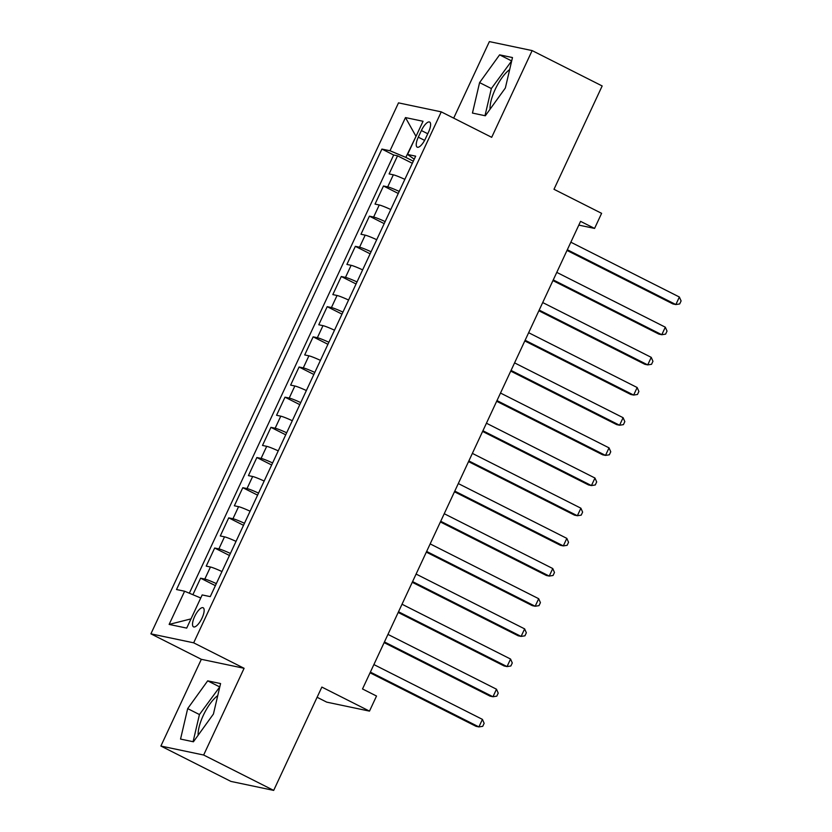 <?xml version="1.0" encoding="UTF-8"?>
<svg xmlns="http://www.w3.org/2000/svg" width="832" height="832" viewBox="0 0 832 832"><rect width="100%" height="100%" fill="white"/><g stroke="black" fill="none" stroke-linecap="round" stroke-linejoin="round"><path stroke-width="1.25" d="M217.745 695.614A26.062 8.934 -63.2 0 0 203.31 715.364A26.062 8.934 -63.2 0 0 198.151 735.228M202.03 618.082A10.691 3.671 -63.2 0 0 203.154 607.766A10.691 3.671 -63.2 0 0 194.636 616.533A10.691 3.671 -63.2 0 0 193.513 626.85A10.691 3.671 -63.2 0 0 202.03 618.082M490.058 109.221A26.062 8.934 116.8 0 1 495.217 89.357A26.062 8.934 116.8 0 1 509.652 69.607M317.106 697.278L326.726 702.135L369.491 711.121L376.522 696.041L362.513 688.969L580.57 221.354L594.578 228.426L601.609 213.335L553.987 189.29L602.17 85.956L532.137 50.586L489.372 41.6L453.69 118.134M160.888 746.044L230.922 781.414L273.686 790.4L203.653 755.03L244.098 668.294L193.669 642.824L150.904 633.838L201.334 659.308L160.888 746.044L203.653 755.03M193.669 642.824L441.262 111.862L398.507 102.866L150.904 633.838M404.841 179.358A13.364 1.144 -155 0 0 393.328 174.814L389.106 173.93L397.55 155.823L412.329 163.29M399.214 191.422A13.364 1.144 -155 0 0 387.702 186.878L383.479 185.994L398.268 193.461M383.479 185.994L375.034 204.1L379.257 204.984A13.364 1.144 -155 0 1 390.77 209.529M376.709 239.699A13.364 1.144 -155 0 0 365.186 235.154L360.974 234.26L369.408 216.164L384.197 223.631M362.638 269.859A13.364 1.144 -155 0 0 351.125 265.325L346.902 264.43L355.347 246.334L370.126 253.802M348.566 300.03A13.364 1.144 -155 0 0 337.054 295.485L332.831 294.601L341.276 276.505L356.054 283.972M334.506 330.2A13.364 1.144 -155 0 0 322.982 325.655L318.77 324.771L327.205 306.665L341.994 314.132M320.434 360.37A13.364 1.144 -155 0 0 308.911 355.826L304.699 354.942L313.144 336.835L327.922 344.302M306.363 390.541A13.364 1.144 -155 0 0 294.85 385.996L290.628 385.112L299.073 367.006L313.851 374.473M292.292 420.711A13.364 1.144 -155 0 0 280.779 416.166L276.567 415.272L285.002 397.176L299.79 404.643M278.231 450.871A13.364 1.144 -155 0 0 266.708 446.337L262.496 445.442L270.93 427.346L285.719 434.814M264.16 481.042A13.364 1.144 -155 0 0 252.647 476.497L248.425 475.613L256.87 457.517L271.648 464.984M250.089 511.212A13.364 1.144 -155 0 0 238.576 506.667L234.354 505.783L242.798 487.687L257.587 495.144M236.028 541.382A13.364 1.144 -155 0 0 224.505 536.838L220.293 535.954L228.727 517.847L243.516 525.314M221.957 571.553A13.364 1.144 -155 0 0 210.444 567.008L206.222 566.124L214.666 548.018L229.445 555.485M421.387 130.541L418.288 137.176A10.358 3.557 -63.2 0 0 417.206 147.17A10.358 3.557 -63.2 0 0 425.454 138.684L428.553 132.038A10.358 3.557 -63.2 0 0 429.634 122.044A10.358 3.557 -63.2 0 0 421.387 130.541L427.752 133.754M415.969 136.438L405.829 157.404L390 150.769L381.909 149.074L176.519 589.534L184.61 591.23L169.135 624.416L186.701 628.108L202.176 594.932L210.267 596.627L415.657 156.166L407.566 154.461L414.242 159.193M390 150.769L405.475 117.582L423.041 121.274L407.566 154.461M397.55 155.823L393.671 155.012L189.332 593.216M216.33 583.617A13.364 1.144 25 0 0 204.818 579.072L200.595 578.188L192.889 594.703M214.666 548.018L218.878 548.902A13.364 1.144 25 0 1 230.402 553.446M228.727 517.847L232.95 518.742A13.364 1.144 25 0 1 244.462 523.276M242.798 487.687L247.021 488.571A13.364 1.144 25 0 1 258.534 493.116M256.87 457.517L261.082 458.401A13.364 1.144 25 0 1 272.605 462.946M270.93 427.346L275.153 428.23A13.364 1.144 25 0 1 286.666 432.775M285.002 397.176L289.224 398.06A13.364 1.144 25 0 1 300.737 402.605M299.073 367.006L303.285 367.89A13.364 1.144 25 0 1 314.808 372.434M313.144 336.835L317.356 337.73A13.364 1.144 25 0 1 328.869 342.264M327.205 306.665L331.427 307.559A13.364 1.144 25 0 1 342.94 312.104M341.276 276.505L345.488 277.389A13.364 1.144 25 0 1 357.011 281.934M355.347 246.334L359.559 247.218A13.364 1.144 25 0 1 371.082 251.763M369.408 216.164L373.63 217.048A13.364 1.144 25 0 1 385.143 221.593M413.317 161.179L405.829 157.404M369.491 711.121L321.859 687.076L273.686 790.4M441.262 111.862L491.691 137.322L532.137 50.586M578.812 225.108L594.578 228.426M416.01 136.354L405.475 117.582M200.73 598.021L190.923 619.05M393.671 155.012L381.909 149.074M200.595 578.188L215.384 585.655M184.61 591.23L200.439 597.865M169.135 624.416L190.59 618.987M479.586 82.607L472.451 113.069L485.326 115.783L505.346 88.026L512.481 57.554L499.606 54.85L479.586 82.607L491.358 88.546L484.994 115.71M244.098 668.294L201.334 659.308M193.419 741.78L213.429 714.022L220.574 683.561L207.688 680.846L187.678 708.604L180.544 739.076L193.419 741.78M511.701 60.861L491.358 88.546M511.368 60.788L499.606 54.85M219.794 686.858L199.441 714.553L193.086 741.707M199.441 714.553L187.678 708.604M219.461 686.795L207.688 680.846M567.008 250.432L672.963 303.95L675.854 304.554L567.33 249.746M679.37 297.014L681.096 300.934L679.682 303.95L675.854 304.554L679.37 297.014L570.846 242.206M552.937 280.602L658.902 334.121L661.783 334.724L553.259 279.916M665.309 327.184L667.025 331.105L665.621 334.121L661.783 334.724L665.309 327.184L556.774 272.376M538.866 310.773L644.831 364.291L647.722 364.894L539.188 310.086M651.238 357.354L652.954 361.275L651.55 364.291L647.722 364.894L651.238 357.354L542.703 302.546M524.805 340.943L630.76 394.462L633.651 395.065L525.117 340.257M637.166 387.525L638.893 391.446L637.478 394.462L633.651 395.065L637.166 387.525L528.642 332.706M510.734 371.114L616.689 424.622L619.58 425.235L511.056 370.417M623.095 417.695L624.822 421.616L623.418 424.632L619.58 425.235L623.095 417.695L514.571 362.877M496.662 401.284L602.628 454.792L605.519 455.406L496.985 400.587M609.034 447.855L610.75 451.776L609.346 454.792L605.519 455.406L609.034 447.855L500.5 393.047M482.602 431.444L588.557 484.962L591.448 485.576L482.914 430.758M594.963 478.026L596.679 481.946L595.275 484.962L591.448 485.576L594.963 478.026L486.439 423.218M468.53 461.614L574.486 515.133L577.377 515.736L468.853 460.928M580.892 508.196L582.618 512.117L581.214 515.133L577.377 515.736L580.892 508.196L472.368 453.388M454.459 491.785L560.425 545.303L563.316 545.906L454.782 491.098M566.831 538.366L568.547 542.287L567.143 545.303L563.316 545.906L566.831 538.366L458.297 483.558M440.388 521.955L546.354 575.474L549.245 576.077L440.71 521.269M552.76 568.537L554.476 572.458L553.072 575.474L549.245 576.077L552.76 568.537L444.236 513.718M426.327 552.126L532.282 605.634L535.174 606.247L426.65 551.439M538.689 598.707L540.415 602.628L539.001 605.644L535.174 606.247L538.689 598.707L430.165 543.889M412.256 582.296L518.222 635.804L521.113 636.418L412.578 581.599M524.628 628.878L526.344 632.788L524.94 635.814L521.113 636.418L524.628 628.878L416.094 574.059M398.185 612.456L504.15 665.974L507.042 666.588L398.507 611.77M510.557 659.038L512.273 662.958L510.869 665.974L507.042 666.588L510.557 659.038L402.022 604.23M384.124 642.626L490.079 696.145L492.97 696.748L384.446 641.94M496.486 689.208L498.212 693.129L496.798 696.145L492.97 696.748L496.486 689.208L387.962 634.4M370.053 672.797L476.018 726.315L478.899 726.918L370.375 672.11M482.425 719.378L484.141 723.299L482.737 726.315L478.899 726.918L482.425 719.378L373.89 664.57M387.702 186.878L393.328 174.814M204.818 579.072L210.444 567.008M218.878 548.902L224.505 536.838M232.95 518.742L238.576 506.667M247.021 488.571L252.647 476.497M261.082 458.401L266.708 446.337M275.153 428.23L280.779 416.166M289.224 398.06L294.85 385.996M303.285 367.89L308.911 355.826M317.356 337.73L322.982 325.655M331.427 307.559L337.054 295.485M345.488 277.389L351.125 265.325M359.559 247.218L365.186 235.154M373.63 217.048L379.257 204.984M424.611 140.358L418.288 137.176"/></g></svg>
